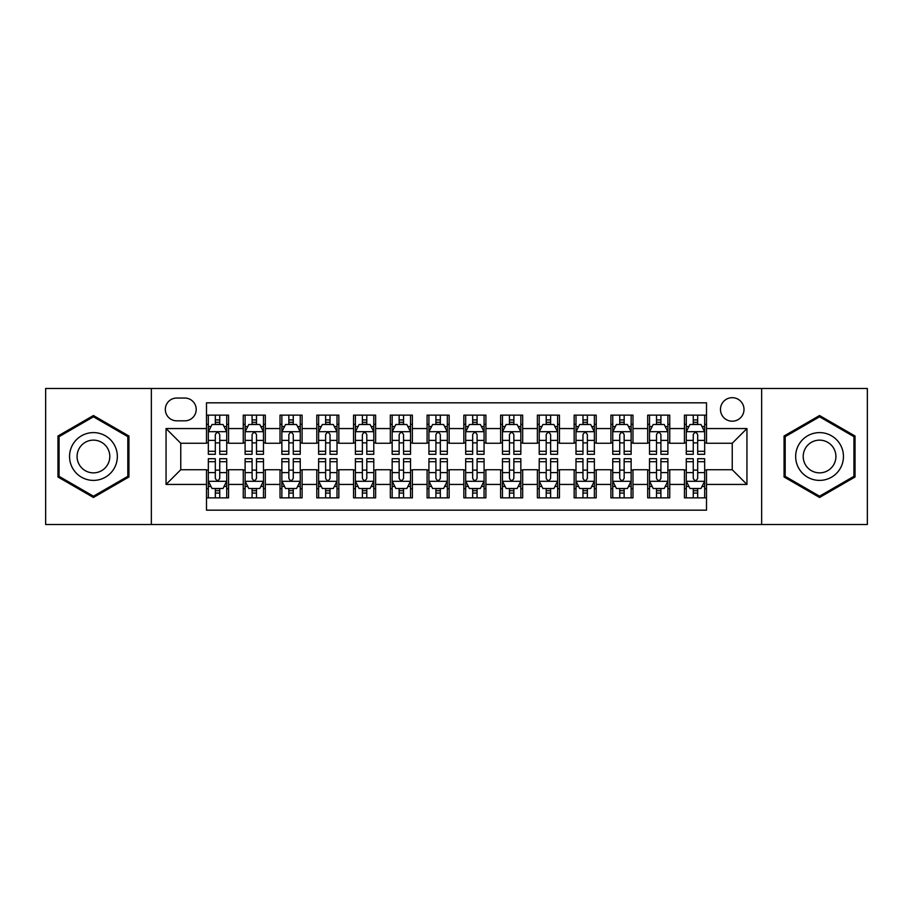 <?xml version="1.0" encoding="UTF-8"?>
<svg xmlns="http://www.w3.org/2000/svg" width="913" height="913" viewBox="0 0 913 913"><rect width="100%" height="100%" fill="white"/><g stroke="black" fill="none" stroke-linecap="round" stroke-linejoin="round"><path stroke-width="1.37" d="M732.237 397.68A11.766 11.766 0 0 0 720.471 409.446A11.766 11.766 0 0 0 732.237 421.201A11.766 11.766 0 0 0 744.004 409.446A11.766 11.766 0 0 0 732.237 397.68M761.647 524.519L867.35 524.519L867.35 388.481L761.647 388.481L761.647 524.519L151.353 524.519L151.353 388.481L45.65 388.481L45.65 524.519L151.353 524.519M706.502 415.141L684.442 415.141L684.442 428.562L669.743 428.562L669.743 443.262L684.442 443.262L684.442 428.562M669.743 428.562L669.743 415.141L647.682 415.141L647.682 428.562L632.971 428.562L632.971 443.262L647.682 443.262L647.682 428.562M632.971 428.562L632.971 415.141L610.911 415.141L610.911 428.562L596.212 428.562L596.212 443.262L610.911 443.262L610.911 428.562M596.212 428.562L596.212 415.141L574.151 415.141L574.151 428.562L559.441 428.562L559.441 443.262L574.151 443.262L574.151 428.562M559.441 428.562L559.441 415.141L537.38 415.141L537.38 428.562L522.681 428.562L522.681 443.262L537.38 443.262L537.38 428.562M522.681 428.562L522.681 415.141L500.621 415.141L500.621 428.562L485.91 428.562L485.91 443.262L500.621 443.262L500.621 428.562M485.91 428.562L485.91 415.141L463.85 415.141L463.85 428.562L449.15 428.562L449.15 443.262L463.85 443.262L463.85 428.562M449.15 428.562L449.15 415.141L427.09 415.141L427.09 428.562L412.379 428.562L412.379 443.262L427.09 443.262L427.09 428.562M412.379 428.562L412.379 415.141L390.319 415.141L390.319 428.562L375.62 428.562L375.62 443.262L390.319 443.262L390.319 428.562M375.62 428.562L375.62 415.141L353.559 415.141L353.559 428.562L338.849 428.562L338.849 443.262L353.559 443.262L353.559 428.562M338.849 428.562L338.849 415.141L316.788 415.141L316.788 428.562L302.089 428.562L302.089 443.262L316.788 443.262L316.788 428.562M302.089 428.562L302.089 415.141L280.029 415.141L280.029 428.562L265.318 428.562L265.318 443.262L280.029 443.262L280.029 428.562M265.318 428.562L265.318 415.141L243.257 415.141L243.257 443.262L228.558 443.262L228.558 415.141L206.498 415.141M206.498 497.859L228.558 497.859L228.558 469.739L243.257 469.739L243.257 497.859L265.318 497.859L265.318 469.739L280.029 469.739L280.029 484.438L265.318 484.438M280.029 484.438L280.029 497.859L302.089 497.859L302.089 469.739L316.788 469.739L316.788 484.438L302.089 484.438M316.788 484.438L316.788 497.859L338.849 497.859L338.849 469.739L353.559 469.739L353.559 484.438L338.849 484.438M353.559 484.438L353.559 497.859L375.62 497.859L375.62 469.739L390.319 469.739L390.319 484.438L375.62 484.438M390.319 484.438L390.319 497.859L412.379 497.859L412.379 469.739L427.09 469.739L427.09 484.438L412.379 484.438M427.09 484.438L427.09 497.859L449.15 497.859L449.15 469.739L463.85 469.739L463.85 484.438L449.15 484.438M463.85 484.438L463.85 497.859L485.91 497.859L485.91 469.739L500.621 469.739L500.621 484.438L485.91 484.438M500.621 484.438L500.621 497.859L522.681 497.859L522.681 469.739L537.38 469.739L537.38 484.438L522.681 484.438M537.38 484.438L537.38 497.859L559.441 497.859L559.441 469.739L574.151 469.739L574.151 484.438L559.441 484.438M574.151 484.438L574.151 497.859L596.212 497.859L596.212 469.739L610.911 469.739L610.911 484.438L596.212 484.438M610.911 484.438L610.911 497.859L632.971 497.859L632.971 469.739L647.682 469.739L647.682 484.438L632.971 484.438M647.682 484.438L647.682 497.859L669.743 497.859L669.743 469.739L684.442 469.739L684.442 484.438L669.743 484.438M176.723 420.836L184.803 420.836A11.401 11.401 0 0 0 196.204 409.446A11.401 11.401 0 0 0 184.803 398.045L176.723 398.045A11.401 11.401 0 0 0 165.321 409.446A11.401 11.401 0 0 0 176.723 420.836M761.647 388.481L151.353 388.481M706.502 428.562L706.502 402.827L206.498 402.827L206.498 443.262L180.763 443.262L180.763 469.739L206.498 469.739L206.498 510.173L706.502 510.173L706.502 469.739L732.237 469.739L732.237 443.262L706.502 443.262L706.502 428.562L746.948 428.562L746.948 484.438L706.502 484.438M206.498 484.438L166.052 484.438L166.052 428.562L206.498 428.562M684.442 484.438L684.442 497.859L706.502 497.859M206.498 424.328L208.335 424.328M215.32 424.328L219.736 424.328M226.721 424.328L228.558 424.328M206.498 442.896L208.335 442.896M215.32 442.896L219.736 442.896M226.721 442.896L228.558 442.896M206.498 470.104L208.335 470.104M215.32 470.104L219.736 470.104M226.721 470.104L228.558 470.104M206.498 488.672L208.335 488.672M215.32 488.672L219.736 488.672M226.721 488.672L228.558 488.672M243.257 442.896L245.106 442.896M252.091 442.896L256.496 442.896M263.48 442.896L265.318 442.896M243.257 424.328L245.106 424.328M252.091 424.328L256.496 424.328M263.48 424.328L265.318 424.328M243.257 470.104L245.106 470.104M252.091 470.104L256.496 470.104M263.48 470.104L265.318 470.104M243.257 488.672L245.106 488.672M252.091 488.672L256.496 488.672M263.48 488.672L265.318 488.672M280.029 470.104L281.866 470.104M288.85 470.104L293.267 470.104M300.251 470.104L302.089 470.104M280.029 488.672L281.866 488.672M288.85 488.672L293.267 488.672M300.251 488.672L302.089 488.672M280.029 424.328L281.866 424.328M288.85 424.328L293.267 424.328M300.251 424.328L302.089 424.328M280.029 442.896L281.866 442.896M288.85 442.896L293.267 442.896M300.251 442.896L302.089 442.896M316.788 470.104L318.626 470.104M325.621 470.104L330.027 470.104M337.011 470.104L338.849 470.104M316.788 488.672L318.626 488.672M325.621 488.672L330.027 488.672M337.011 488.672L338.849 488.672M316.788 424.328L318.626 424.328M325.621 424.328L330.027 424.328M337.011 424.328L338.849 424.328M316.788 442.896L318.626 442.896M325.621 442.896L330.027 442.896M337.011 442.896L338.849 442.896M353.559 470.104L355.397 470.104M362.381 470.104L366.798 470.104M373.782 470.104L375.62 470.104M353.559 488.672L355.397 488.672M362.381 488.672L366.798 488.672M373.782 488.672L375.62 488.672M353.559 424.328L355.397 424.328M362.381 424.328L366.798 424.328M373.782 424.328L375.62 424.328M353.559 442.896L355.397 442.896M362.381 442.896L366.798 442.896M373.782 442.896L375.62 442.896M390.319 470.104L392.156 470.104M399.141 470.104L403.557 470.104M410.542 470.104L412.379 470.104M390.319 488.672L392.156 488.672M399.141 488.672L403.557 488.672M410.542 488.672L412.379 488.672M390.319 424.328L392.156 424.328M399.141 424.328L403.557 424.328M410.542 424.328L412.379 424.328M390.319 442.896L392.156 442.896M399.141 442.896L403.557 442.896M410.542 442.896L412.379 442.896M427.09 470.104L428.927 470.104M435.912 470.104L440.328 470.104M447.313 470.104L449.15 470.104M427.09 488.672L428.927 488.672M435.912 488.672L440.328 488.672M447.313 488.672L449.15 488.672M427.09 424.328L428.927 424.328M435.912 424.328L440.328 424.328M447.313 424.328L449.15 424.328M427.09 442.896L428.927 442.896M435.912 442.896L440.328 442.896M447.313 442.896L449.15 442.896M463.85 470.104L465.687 470.104M472.672 470.104L477.088 470.104M484.073 470.104L485.91 470.104M463.85 488.672L465.687 488.672M472.672 488.672L477.088 488.672M484.073 488.672L485.91 488.672M463.85 424.328L465.687 424.328M472.672 424.328L477.088 424.328M484.073 424.328L485.91 424.328M463.85 442.896L465.687 442.896M472.672 442.896L477.088 442.896M484.073 442.896L485.91 442.896M500.621 470.104L502.458 470.104M509.443 470.104L513.859 470.104M520.844 470.104L522.681 470.104M500.621 488.672L502.458 488.672M509.443 488.672L513.859 488.672M520.844 488.672L522.681 488.672M500.621 424.328L502.458 424.328M509.443 424.328L513.859 424.328M520.844 424.328L522.681 424.328M500.621 442.896L502.458 442.896M509.443 442.896L513.859 442.896M520.844 442.896L522.681 442.896M537.38 470.104L539.218 470.104M546.202 470.104L550.619 470.104M557.603 470.104L559.441 470.104M537.38 488.672L539.218 488.672M546.202 488.672L550.619 488.672M557.603 488.672L559.441 488.672M537.38 424.328L539.218 424.328M546.202 424.328L550.619 424.328M557.603 424.328L559.441 424.328M537.38 442.896L539.218 442.896M546.202 442.896L550.619 442.896M557.603 442.896L559.441 442.896M574.151 470.104L575.989 470.104M582.973 470.104L587.379 470.104M594.374 470.104L596.212 470.104M574.151 488.672L575.989 488.672M582.973 488.672L587.379 488.672M594.374 488.672L596.212 488.672M574.151 424.328L575.989 424.328M582.973 424.328L587.379 424.328M594.374 424.328L596.212 424.328M574.151 442.896L575.989 442.896M582.973 442.896L587.379 442.896M594.374 442.896L596.212 442.896M610.911 470.104L612.749 470.104M619.733 470.104L624.15 470.104M631.134 470.104L632.971 470.104M610.911 488.672L612.749 488.672M619.733 488.672L624.15 488.672M631.134 488.672L632.971 488.672M610.911 424.328L612.749 424.328M619.733 424.328L624.15 424.328M631.134 424.328L632.971 424.328M610.911 442.896L612.749 442.896M619.733 442.896L624.15 442.896M631.134 442.896L632.971 442.896M647.682 470.104L649.52 470.104M656.504 470.104L660.909 470.104M667.894 470.104L669.743 470.104M647.682 488.672L649.52 488.672M656.504 488.672L660.909 488.672M667.894 488.672L669.743 488.672M647.682 424.328L649.52 424.328M656.504 424.328L660.909 424.328M667.894 424.328L669.743 424.328M647.682 442.896L649.52 442.896M656.504 442.896L660.909 442.896M667.894 442.896L669.743 442.896M684.442 470.104L686.279 470.104M693.264 470.104L697.68 470.104M704.665 470.104L706.502 470.104M684.442 488.672L686.279 488.672M693.264 488.672L697.68 488.672M704.665 488.672L706.502 488.672M684.442 424.328L686.279 424.328M693.264 424.328L697.68 424.328M704.665 424.328L706.502 424.328M684.442 442.896L686.279 442.896M693.264 442.896L697.68 442.896M704.665 442.896L706.502 442.896M180.763 443.262L166.052 428.562M180.763 469.739L166.052 484.438M746.948 428.562L732.237 443.262M746.948 484.438L732.237 469.739M93.446 497.471L128.927 476.985L128.927 436.015L93.446 415.529L57.964 436.015L57.964 476.985L93.446 497.471M855.036 436.015L819.554 415.529L784.073 436.015L784.073 476.985L819.554 497.471L855.036 476.985L855.036 436.015M219.736 419.923L215.32 419.923M226.721 451.296L219.736 451.296L219.736 454.297L226.721 454.297L226.721 431.872L223.046 424.511L212.01 424.511L208.335 431.872L208.335 454.297L215.32 454.297L215.32 451.296L208.335 451.296M208.335 431.872L208.335 415.141M226.721 431.872L226.721 415.141M215.32 424.511L215.32 415.141M219.736 415.141L219.736 424.511M219.736 451.296L219.736 434.622C218.264 431.792 216.792 431.792 215.32 434.622L215.32 451.296M215.32 493.077L219.736 493.077M208.335 461.704L215.32 461.704L215.32 458.703L208.335 458.703L208.335 481.128L212.01 488.489L223.046 488.489L226.721 481.128L226.721 458.703L219.736 458.703L219.736 461.704L226.721 461.704M226.721 481.128L226.721 497.859M208.335 481.128L208.335 497.859M219.736 488.489L219.736 497.859M215.32 497.859L215.32 488.489M215.32 461.704L215.32 478.378C216.792 481.208 218.264 481.208 219.736 478.378L219.736 461.704M93.446 432.602A23.898 23.898 0 0 0 69.548 456.5A23.898 23.898 0 0 0 93.446 480.398A23.898 23.898 0 0 0 117.343 456.5A23.898 23.898 0 0 0 93.446 432.602M93.446 440.134A16.366 16.366 0 0 0 77.08 456.5A16.366 16.366 0 0 0 93.446 472.866A16.366 16.366 0 0 0 109.8 456.5A16.366 16.366 0 0 0 93.446 440.134M127.82 476.346L93.446 496.193L59.071 476.346L59.071 436.654L93.446 416.807L127.82 436.654L127.82 476.346M798.864 444.551A23.898 23.898 0 0 0 807.606 477.191A23.898 23.898 0 0 0 840.257 468.449A23.898 23.898 0 0 0 831.503 435.809A23.898 23.898 0 0 0 798.864 444.551M805.392 448.317A16.366 16.366 0 0 0 811.372 470.663A16.366 16.366 0 0 0 833.729 464.683A16.366 16.366 0 0 0 827.737 442.337A16.366 16.366 0 0 0 805.392 448.317M853.929 436.654L853.929 476.346L819.554 496.193L785.18 476.346L785.18 436.654L819.554 416.807L853.929 436.654M256.496 419.923L252.091 419.923M263.48 451.296L256.496 451.296L256.496 454.297L263.48 454.297L263.48 431.872L259.806 424.511L248.781 424.511L245.106 431.872L245.106 454.297L252.091 454.297L252.091 451.296L245.106 451.296M245.106 431.872L245.106 415.141M263.48 431.872L263.48 415.141M252.091 424.511L252.091 415.141M256.496 415.141L256.496 424.511M256.496 451.296L256.496 434.622C255.024 431.792 253.563 431.792 252.091 434.622L252.091 451.296M293.267 419.923L288.85 419.923M300.251 451.296L293.267 451.296L293.267 454.297L300.251 454.297L300.251 431.872L296.577 424.511L285.541 424.511L281.866 431.872L281.866 454.297L288.85 454.297L288.85 451.296L281.866 451.296M281.866 431.872L281.866 415.141M300.251 431.872L300.251 415.141M288.85 424.511L288.85 415.141M293.267 415.141L293.267 424.511M293.267 451.296L293.267 434.622C291.795 431.792 290.323 431.792 288.85 434.622L288.85 451.296M330.027 419.923L325.621 419.923M337.011 451.296L330.027 451.296L330.027 454.297L337.011 454.297L337.011 431.872L333.336 424.511L322.312 424.511L318.626 431.872L318.626 454.297L325.621 454.297L325.621 451.296L318.626 451.296M318.626 431.872L318.626 415.141M337.011 431.872L337.011 415.141M325.621 424.511L325.621 415.141M330.027 415.141L330.027 424.511M330.027 451.296L330.027 434.622C328.554 431.792 327.094 431.792 325.621 434.622L325.621 451.296M366.798 419.923L362.381 419.923M373.782 451.296L366.798 451.296L366.798 454.297L373.782 454.297L373.782 431.872L370.107 424.511L359.071 424.511L355.397 431.872L355.397 454.297L362.381 454.297L362.381 451.296L355.397 451.296M355.397 431.872L355.397 415.141M373.782 431.872L373.782 415.141M362.381 424.511L362.381 415.141M366.798 415.141L366.798 424.511M366.798 451.296L366.798 434.622C365.326 431.792 363.853 431.792 362.381 434.622L362.381 451.296M252.091 493.077L256.496 493.077M245.106 461.704L252.091 461.704L252.091 458.703L245.106 458.703L245.106 481.128L248.781 488.489L259.806 488.489L263.48 481.128L263.48 458.703L256.496 458.703L256.496 461.704L263.48 461.704M263.48 481.128L263.48 497.859M245.106 481.128L245.106 497.859M256.496 488.489L256.496 497.859M252.091 497.859L252.091 488.489M252.091 461.704L252.091 478.378C253.552 481.208 255.024 481.208 256.496 478.378L256.496 461.704M288.85 493.077L293.267 493.077M281.866 461.704L288.85 461.704L288.85 458.703L281.866 458.703L281.866 481.128L285.541 488.489L296.577 488.489L300.251 481.128L300.251 458.703L293.267 458.703L293.267 461.704L300.251 461.704M300.251 481.128L300.251 497.859M281.866 481.128L281.866 497.859M293.267 488.489L293.267 497.859M288.85 497.859L288.85 488.489M288.85 461.704L288.85 478.378C290.323 481.208 291.795 481.208 293.267 478.378L293.267 461.704M325.621 493.077L330.027 493.077M318.626 461.704L325.621 461.704L325.621 458.703L318.626 458.703L318.626 481.128L322.312 488.489L333.336 488.489L337.011 481.128L337.011 458.703L330.027 458.703L330.027 461.704L337.011 461.704M337.011 481.128L337.011 497.859M318.626 481.128L318.626 497.859M330.027 488.489L330.027 497.859M325.621 497.859L325.621 488.489M325.621 461.704L325.621 478.378C327.082 481.208 328.554 481.208 330.027 478.378L330.027 461.704M362.381 493.077L366.798 493.077M355.397 461.704L362.381 461.704L362.381 458.703L355.397 458.703L355.397 481.128L359.071 488.489L370.107 488.489L373.782 481.128L373.782 458.703L366.798 458.703L366.798 461.704L373.782 461.704M373.782 481.128L373.782 497.859M355.397 481.128L355.397 497.859M366.798 488.489L366.798 497.859M362.381 497.859L362.381 488.489M362.381 461.704L362.381 478.378C363.853 481.208 365.326 481.208 366.798 478.378L366.798 461.704M403.557 419.923L399.141 419.923M410.542 451.296L403.557 451.296L403.557 454.297L410.542 454.297L410.542 431.872L406.867 424.511L395.843 424.511L392.156 431.872L392.156 454.297L399.141 454.297L399.141 451.296L392.156 451.296M392.156 431.872L392.156 415.141M410.542 431.872L410.542 415.141M399.141 424.511L399.141 415.141M403.557 415.141L403.557 424.511M403.557 451.296L403.557 434.622C402.085 431.792 400.624 431.792 399.141 434.622L399.141 451.296M399.141 493.077L403.557 493.077M392.156 461.704L399.141 461.704L399.141 458.703L392.156 458.703L392.156 481.128L395.843 488.489L406.867 488.489L410.542 481.128L410.542 458.703L403.557 458.703L403.557 461.704L410.542 461.704M410.542 481.128L410.542 497.859M392.156 481.128L392.156 497.859M403.557 488.489L403.557 497.859M399.141 497.859L399.141 488.489M399.141 461.704L399.141 478.378C400.613 481.208 402.085 481.208 403.557 478.378L403.557 461.704M440.328 419.923L435.912 419.923M447.313 451.296L440.328 451.296L440.328 454.297L447.313 454.297L447.313 431.872L443.627 424.511L432.602 424.511L428.927 431.872L428.927 454.297L435.912 454.297L435.912 451.296L428.927 451.296M428.927 431.872L428.927 415.141M447.313 431.872L447.313 415.141M435.912 424.511L435.912 415.141M440.328 415.141L440.328 424.511M440.328 451.296L440.328 434.622C438.856 431.792 437.384 431.792 435.912 434.622L435.912 451.296M477.088 419.923L472.672 419.923M484.073 451.296L477.088 451.296L477.088 454.297L484.073 454.297L484.073 431.872L480.398 424.511L469.373 424.511L465.687 431.872L465.687 454.297L472.672 454.297L472.672 451.296L465.687 451.296M465.687 431.872L465.687 415.141M484.073 431.872L484.073 415.141M472.672 424.511L472.672 415.141M477.088 415.141L477.088 424.511M477.088 451.296L477.088 434.622C475.616 431.792 474.144 431.792 472.672 434.622L472.672 451.296M513.859 419.923L509.443 419.923M520.844 451.296L513.859 451.296L513.859 454.297L520.844 454.297L520.844 431.872L517.157 424.511L506.133 424.511L502.458 431.872L502.458 454.297L509.443 454.297L509.443 451.296L502.458 451.296M502.458 431.872L502.458 415.141M520.844 431.872L520.844 415.141M509.443 424.511L509.443 415.141M513.859 415.141L513.859 424.511M513.859 451.296L513.859 434.622C512.387 431.792 510.915 431.792 509.443 434.622L509.443 451.296M550.619 419.923L546.202 419.923M557.603 451.296L550.619 451.296L550.619 454.297L557.603 454.297L557.603 431.872L553.929 424.511L542.893 424.511L539.218 431.872L539.218 454.297L546.202 454.297L546.202 451.296L539.218 451.296M539.218 431.872L539.218 415.141M557.603 431.872L557.603 415.141M546.202 424.511L546.202 415.141M550.619 415.141L550.619 424.511M550.619 451.296L550.619 434.622C549.147 431.792 547.674 431.792 546.202 434.622L546.202 451.296M587.379 419.923L582.973 419.923M594.374 451.296L587.379 451.296L587.379 454.297L594.374 454.297L594.374 431.872L590.688 424.511L579.664 424.511L575.989 431.872L575.989 454.297L582.973 454.297L582.973 451.296L575.989 451.296M575.989 431.872L575.989 415.141M594.374 431.872L594.374 415.141M582.973 424.511L582.973 415.141M587.379 415.141L587.379 424.511M587.379 451.296L587.379 434.622C585.918 431.792 584.446 431.792 582.973 434.622L582.973 451.296M435.912 493.077L440.328 493.077M428.927 461.704L435.912 461.704L435.912 458.703L428.927 458.703L428.927 481.128L432.602 488.489L443.627 488.489L447.313 481.128L447.313 458.703L440.328 458.703L440.328 461.704L447.313 461.704M447.313 481.128L447.313 497.859M428.927 481.128L428.927 497.859M440.328 488.489L440.328 497.859M435.912 497.859L435.912 488.489M435.912 461.704L435.912 478.378C437.384 481.208 438.856 481.208 440.328 478.378L440.328 461.704M472.672 493.077L477.088 493.077M465.687 461.704L472.672 461.704L472.672 458.703L465.687 458.703L465.687 481.128L469.373 488.489L480.398 488.489L484.073 481.128L484.073 458.703L477.088 458.703L477.088 461.704L484.073 461.704M484.073 481.128L484.073 497.859M465.687 481.128L465.687 497.859M477.088 488.489L477.088 497.859M472.672 497.859L472.672 488.489M472.672 461.704L472.672 478.378C474.144 481.208 475.616 481.208 477.088 478.378L477.088 461.704M509.443 493.077L513.859 493.077M502.458 461.704L509.443 461.704L509.443 458.703L502.458 458.703L502.458 481.128L506.133 488.489L517.157 488.489L520.844 481.128L520.844 458.703L513.859 458.703L513.859 461.704L520.844 461.704M520.844 481.128L520.844 497.859M502.458 481.128L502.458 497.859M513.859 488.489L513.859 497.859M509.443 497.859L509.443 488.489M509.443 461.704L509.443 478.378C510.915 481.208 512.376 481.208 513.859 478.378L513.859 461.704M546.202 493.077L550.619 493.077M539.218 461.704L546.202 461.704L546.202 458.703L539.218 458.703L539.218 481.128L542.893 488.489L553.929 488.489L557.603 481.128L557.603 458.703L550.619 458.703L550.619 461.704L557.603 461.704M557.603 481.128L557.603 497.859M539.218 481.128L539.218 497.859M550.619 488.489L550.619 497.859M546.202 497.859L546.202 488.489M546.202 461.704L546.202 478.378C547.674 481.208 549.147 481.208 550.619 478.378L550.619 461.704M582.973 493.077L587.379 493.077M575.989 461.704L582.973 461.704L582.973 458.703L575.989 458.703L575.989 481.128L579.664 488.489L590.688 488.489L594.374 481.128L594.374 458.703L587.379 458.703L587.379 461.704L594.374 461.704M594.374 481.128L594.374 497.859M575.989 481.128L575.989 497.859M587.379 488.489L587.379 497.859M582.973 497.859L582.973 488.489M582.973 461.704L582.973 478.378C584.446 481.208 585.906 481.208 587.379 478.378L587.379 461.704M624.15 419.923L619.733 419.923M631.134 451.296L624.15 451.296L624.15 454.297L631.134 454.297L631.134 431.872L627.459 424.511L616.423 424.511L612.749 431.872L612.749 454.297L619.733 454.297L619.733 451.296L612.749 451.296M612.749 431.872L612.749 415.141M631.134 431.872L631.134 415.141M619.733 424.511L619.733 415.141M624.15 415.141L624.15 424.511M624.15 451.296L624.15 434.622C622.677 431.792 621.205 431.792 619.733 434.622L619.733 451.296M619.733 493.077L624.15 493.077M612.749 461.704L619.733 461.704L619.733 458.703L612.749 458.703L612.749 481.128L616.423 488.489L627.459 488.489L631.134 481.128L631.134 458.703L624.15 458.703L624.15 461.704L631.134 461.704M631.134 481.128L631.134 497.859M612.749 481.128L612.749 497.859M624.15 488.489L624.15 497.859M619.733 497.859L619.733 488.489M619.733 461.704L619.733 478.378C621.205 481.208 622.677 481.208 624.15 478.378L624.15 461.704M660.909 419.923L656.504 419.923M667.894 451.296L660.909 451.296L660.909 454.297L667.894 454.297L667.894 431.872L664.219 424.511L653.194 424.511L649.52 431.872L649.52 454.297L656.504 454.297L656.504 451.296L649.52 451.296M649.52 431.872L649.52 415.141M667.894 431.872L667.894 415.141M656.504 424.511L656.504 415.141M660.909 415.141L660.909 424.511M660.909 451.296L660.909 434.622C659.448 431.792 657.976 431.792 656.504 434.622L656.504 451.296M656.504 493.077L660.909 493.077M649.52 461.704L656.504 461.704L656.504 458.703L649.52 458.703L649.52 481.128L653.194 488.489L664.219 488.489L667.894 481.128L667.894 458.703L660.909 458.703L660.909 461.704L667.894 461.704M667.894 481.128L667.894 497.859M649.52 481.128L649.52 497.859M660.909 488.489L660.909 497.859M656.504 497.859L656.504 488.489M656.504 461.704L656.504 478.378C657.976 481.208 659.437 481.208 660.909 478.378L660.909 461.704M697.68 419.923L693.264 419.923M704.665 451.296L697.68 451.296L697.68 454.297L704.665 454.297L704.665 431.872L700.99 424.511L689.954 424.511L686.279 431.872L686.279 454.297L693.264 454.297L693.264 451.296L686.279 451.296M686.279 431.872L686.279 415.141M704.665 431.872L704.665 415.141M693.264 424.511L693.264 415.141M697.68 415.141L697.68 424.511M697.68 451.296L697.68 434.622C696.208 431.792 694.736 431.792 693.264 434.622L693.264 451.296M693.264 493.077L697.68 493.077M686.279 461.704L693.264 461.704L693.264 458.703L686.279 458.703L686.279 481.128L689.954 488.489L700.99 488.489L704.665 481.128L704.665 458.703L697.68 458.703L697.68 461.704L704.665 461.704M704.665 481.128L704.665 497.859M686.279 481.128L686.279 497.859M697.68 488.489L697.68 497.859M693.264 497.859L693.264 488.489M693.264 461.704L693.264 478.378C694.736 481.208 696.208 481.208 697.68 478.378L697.68 461.704M243.257 484.438L228.558 484.438M243.257 428.562L228.558 428.562M226.629 431.689L208.426 431.689M208.335 426.542L211.006 426.542M224.05 426.542L226.721 426.542M215.32 440.386L208.335 440.386M226.721 440.386L219.736 440.386M219.736 422.263L215.32 422.263M208.426 481.311L226.629 481.311M226.721 486.458L224.05 486.458M211.006 486.458L208.335 486.458M219.736 472.614L226.721 472.614M208.335 472.614L215.32 472.614M215.32 490.738L219.736 490.738M263.389 431.689L245.198 431.689M245.106 426.542L247.765 426.542M260.821 426.542L263.48 426.542M252.091 440.386L245.106 440.386M263.48 440.386L256.496 440.386M256.496 422.263L252.091 422.263M300.16 431.689L281.957 431.689M281.866 426.542L284.536 426.542M297.581 426.542L300.251 426.542M288.85 440.386L281.866 440.386M300.251 440.386L293.267 440.386M293.267 422.263L288.85 422.263M336.92 431.689L318.728 431.689M318.626 426.542L321.296 426.542M334.352 426.542L337.011 426.542M325.621 440.386L318.626 440.386M337.011 440.386L330.027 440.386M330.027 422.263L325.621 422.263M373.691 431.689L355.488 431.689M355.397 426.542L358.056 426.542M371.112 426.542L373.782 426.542M362.381 440.386L355.397 440.386M373.782 440.386L366.798 440.386M366.798 422.263L362.381 422.263M245.198 481.311L263.389 481.311M263.48 486.458L260.821 486.458M247.765 486.458L245.106 486.458M256.496 472.614L263.48 472.614M245.106 472.614L252.091 472.614M252.091 490.738L256.496 490.738M281.957 481.311L300.16 481.311M300.251 486.458L297.581 486.458M284.536 486.458L281.866 486.458M293.267 472.614L300.251 472.614M281.866 472.614L288.85 472.614M288.85 490.738L293.267 490.738M318.728 481.311L336.92 481.311M337.011 486.458L334.352 486.458M321.296 486.458L318.626 486.458M330.027 472.614L337.011 472.614M318.626 472.614L325.621 472.614M325.621 490.738L330.027 490.738M355.488 481.311L373.691 481.311M373.782 486.458L371.112 486.458M358.056 486.458L355.397 486.458M366.798 472.614L373.782 472.614M355.397 472.614L362.381 472.614M362.381 490.738L366.798 490.738M410.451 431.689L392.248 431.689M392.156 426.542L394.827 426.542M407.883 426.542L410.542 426.542M399.141 440.386L392.156 440.386M410.542 440.386L403.557 440.386M403.557 422.263L399.141 422.263M392.248 481.311L410.451 481.311M410.542 486.458L407.883 486.458M394.827 486.458L392.156 486.458M403.557 472.614L410.542 472.614M392.156 472.614L399.141 472.614M399.141 490.738L403.557 490.738M447.222 431.689L429.019 431.689M428.927 426.542L431.587 426.542M444.642 426.542L447.313 426.542M435.912 440.386L428.927 440.386M447.313 440.386L440.328 440.386M440.328 422.263L435.912 422.263M483.981 431.689L465.778 431.689M465.687 426.542L468.358 426.542M481.413 426.542L484.073 426.542M472.672 440.386L465.687 440.386M484.073 440.386L477.088 440.386M477.088 422.263L472.672 422.263M520.752 431.689L502.549 431.689M502.458 426.542L505.117 426.542M518.173 426.542L520.844 426.542M509.443 440.386L502.458 440.386M520.844 440.386L513.859 440.386M513.859 422.263L509.443 422.263M557.512 431.689L539.309 431.689M539.218 426.542L541.888 426.542M554.944 426.542L557.603 426.542M546.202 440.386L539.218 440.386M557.603 440.386L550.619 440.386M550.619 422.263L546.202 422.263M594.272 431.689L576.08 431.689M575.989 426.542L578.648 426.542M591.704 426.542L594.374 426.542M582.973 440.386L575.989 440.386M594.374 440.386L587.379 440.386M587.379 422.263L582.973 422.263M429.019 481.311L447.222 481.311M447.313 486.458L444.642 486.458M431.587 486.458L428.927 486.458M440.328 472.614L447.313 472.614M428.927 472.614L435.912 472.614M435.912 490.738L440.328 490.738M465.778 481.311L483.981 481.311M484.073 486.458L481.413 486.458M468.358 486.458L465.687 486.458M477.088 472.614L484.073 472.614M465.687 472.614L472.672 472.614M472.672 490.738L477.088 490.738M502.549 481.311L520.752 481.311M520.844 486.458L518.173 486.458M505.117 486.458L502.458 486.458M513.859 472.614L520.844 472.614M502.458 472.614L509.443 472.614M509.443 490.738L513.859 490.738M539.309 481.311L557.512 481.311M557.603 486.458L554.944 486.458M541.888 486.458L539.218 486.458M550.619 472.614L557.603 472.614M539.218 472.614L546.202 472.614M546.202 490.738L550.619 490.738M576.08 481.311L594.272 481.311M594.374 486.458L591.704 486.458M578.648 486.458L575.989 486.458M587.379 472.614L594.374 472.614M575.989 472.614L582.973 472.614M582.973 490.738L587.379 490.738M631.043 431.689L612.84 431.689M612.749 426.542L615.419 426.542M628.464 426.542L631.134 426.542M619.733 440.386L612.749 440.386M631.134 440.386L624.15 440.386M624.15 422.263L619.733 422.263M612.84 481.311L631.043 481.311M631.134 486.458L628.464 486.458M615.419 486.458L612.749 486.458M624.15 472.614L631.134 472.614M612.749 472.614L619.733 472.614M619.733 490.738L624.15 490.738M667.802 431.689L649.611 431.689M649.52 426.542L652.179 426.542M665.235 426.542L667.894 426.542M656.504 440.386L649.52 440.386M667.894 440.386L660.909 440.386M660.909 422.263L656.504 422.263M649.611 481.311L667.802 481.311M667.894 486.458L665.235 486.458M652.179 486.458L649.52 486.458M660.909 472.614L667.894 472.614M649.52 472.614L656.504 472.614M656.504 490.738L660.909 490.738M704.574 431.689L686.371 431.689M686.279 426.542L688.95 426.542M701.994 426.542L704.665 426.542M693.264 440.386L686.279 440.386M704.665 440.386L697.68 440.386M697.68 422.263L693.264 422.263M686.371 481.311L704.574 481.311M704.665 486.458L701.994 486.458M688.95 486.458L686.279 486.458M697.68 472.614L704.665 472.614M686.279 472.614L693.264 472.614M693.264 490.738L697.68 490.738"/></g></svg>
